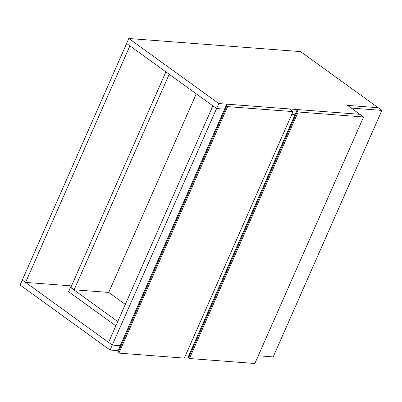 <?xml version="1.0" encoding="UTF-8"?>
<svg xmlns="http://www.w3.org/2000/svg" width="402" height="402" viewBox="0 0 402 402"><rect width="100%" height="100%" fill="white"/><g stroke="black" fill="none" stroke-linecap="round" stroke-linejoin="round"><path stroke-width="0.6" d="M128.821 38.502L218.794 103.55L359.875 114.314L347.524 105.379L378.197 107.721L300.58 51.602L128.821 38.502L126.625 43.486L129.916 45.868L25.592 282.405L22.301 280.023L20.1 285.008L110.068 350.057L118.042 350.665L226.768 104.158L226.788 106.022L118.062 352.534L118.042 350.665M218.794 103.55L216.593 108.535L126.625 43.486L22.301 280.023L112.269 345.072L110.068 350.057M112.269 345.072L120.243 345.68L112.269 345.072L108.56 342.393L212.889 105.857L216.593 108.535L112.269 345.072M187.538 350.815L190.784 351.062L187.538 350.815M185.337 355.8L188.583 356.046L297.309 109.54L297.329 111.404L188.603 357.916L188.583 356.046M295.108 114.525L291.862 114.279L295.108 114.525M224.567 109.143L216.593 108.535L224.567 109.143M25.592 282.405L71.511 285.907M118.886 353.127L184.317 358.117L293.038 111.61L227.607 106.62L118.886 353.127L118.062 352.534M293.038 111.61L289.334 108.932L226.768 104.158M227.607 106.62L226.788 106.022M189.427 358.509L254.858 363.498L363.584 116.992L298.153 112.002L189.427 358.509L188.603 357.916M363.584 116.992L359.875 114.314L297.309 109.54M298.153 112.002L297.329 111.404M258.27 355.77L273.179 356.911L381.9 110.399L351.227 108.063L347.524 105.379L378.197 107.721L381.9 110.399M165.905 71.888L70.847 287.405L74.144 289.787L108.701 292.425L125.303 304.43M108.701 292.425L196.282 93.847M74.144 289.787L169.202 74.269M117.741 321.575L70.44 287.375L68.546 291.671L115.851 325.871M70.44 287.375L70.847 287.405"/></g></svg>
